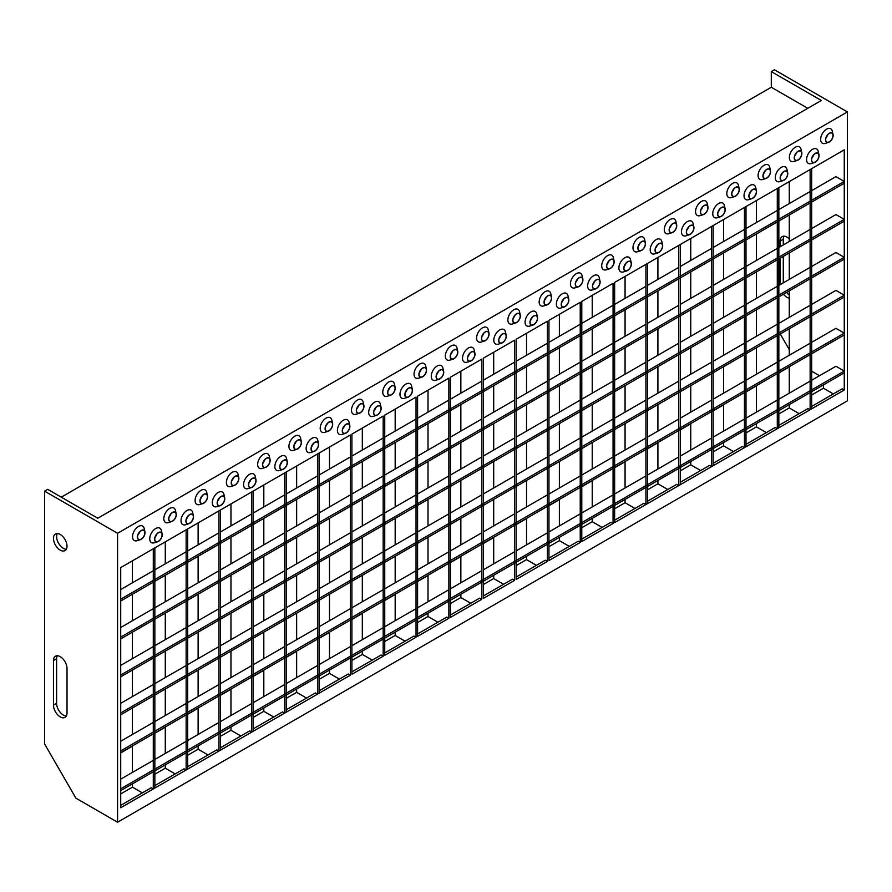 <?xml version="1.0" encoding="UTF-8"?>
<svg xmlns="http://www.w3.org/2000/svg" width="892" height="892" viewBox="0 0 892 892"><rect width="100%" height="100%" fill="white"/><g stroke="black" fill="none" stroke-linecap="round" stroke-linejoin="round"><path stroke-width="1.34" d="M317.496 453.972L319.068 453.069L319.068 693.251L317.496 694.154L317.496 453.972M296.646 466.014L296.646 487.98M296.646 499.42L296.646 525.912M296.646 537.341L296.646 563.833M296.646 575.262L296.646 601.754M296.646 613.194L296.646 639.676M296.646 651.115L296.646 677.597M296.646 689.037L296.646 692.348L306.547 698.068M286.22 709.798L315.411 692.95L317.496 694.154M284.66 472.938L286.22 472.035L286.22 712.206L284.66 713.109L284.66 472.938M263.809 461.064L263.809 461.71M263.809 484.969L263.809 506.946M263.809 518.386L263.809 544.867M263.809 556.307L263.809 582.788M263.809 594.228L263.809 620.709M263.809 632.149L263.809 658.631M263.809 670.07L263.809 696.563M263.809 707.992L263.809 711.303L273.71 717.023M253.384 728.764L282.574 711.905L284.66 713.109M251.812 491.893L253.384 490.99L253.384 731.172L251.812 732.076L251.812 491.893M249.727 481.881L249.727 481.234M230.961 503.935L230.961 525.901M230.961 537.341L230.961 563.833M230.961 575.262L230.961 601.754M230.961 613.183L230.961 639.676M230.961 651.115L230.961 677.597M230.961 689.037L230.961 715.518M230.961 726.958L230.961 730.269L240.873 735.989M220.536 747.719L249.727 730.871L251.812 732.076M218.975 510.86L220.536 509.956L220.536 750.127L218.975 751.031L218.975 510.86M218.451 499.944L218.451 499.286M198.124 522.902L198.124 544.867M198.124 556.307L198.124 582.788M198.124 594.228L198.124 620.709M198.124 632.149L198.124 658.631M198.124 670.07L198.124 696.563M198.124 707.992L198.124 734.484M198.124 745.913L198.124 749.224L208.026 754.944M187.699 766.685L216.89 749.826L218.975 751.031M186.138 529.815L187.699 528.911L187.699 769.094L186.138 769.997L186.138 529.815M165.276 541.857L165.276 563.833M165.276 575.262L165.276 601.754M165.276 613.183L165.276 639.676M165.276 651.115L165.276 677.597M165.276 689.037L165.276 715.518M165.276 726.958L165.276 753.439M165.276 764.879L165.276 768.19L175.189 773.91M154.851 785.64L184.042 768.793L186.138 769.997M153.29 548.781L154.851 547.878L154.851 788.049L153.29 788.952L153.29 548.781M132.44 560.823L132.44 582.788M132.44 594.228L132.44 620.709M132.44 632.149L132.44 658.631M132.44 670.07L132.44 696.563M132.44 707.992L132.44 734.484M132.44 745.913L132.44 772.405M132.44 783.834L132.44 787.145L142.341 792.865M120.71 805.364L151.205 787.747L153.29 788.952M645.919 264.366L647.481 263.463L647.481 503.634L645.919 504.538L645.919 264.366M625.069 264.534L625.069 265.18M625.069 276.397L625.069 298.374M625.069 309.814L625.069 336.295M625.069 347.735L625.069 374.216M625.069 385.656L625.069 412.137M625.069 423.577L625.069 450.059M625.069 461.498L625.069 487.991M625.069 499.42L625.069 502.731L634.97 508.451M614.644 520.192L643.834 503.333L645.919 504.538M678.756 245.4L680.328 244.497L680.328 484.679L678.756 485.582L678.756 245.4M657.906 257.442L657.906 279.408M657.906 290.848L657.906 317.34M657.906 328.769L657.906 355.261M657.906 366.69L657.906 393.182M657.906 404.622L657.906 431.104M657.906 442.543L657.906 469.025M657.906 480.465L657.906 483.776L667.807 489.496M647.481 501.226L676.671 484.378L678.756 485.582M711.604 226.445L713.165 225.542L713.165 465.713L711.604 466.616L711.604 226.445M690.754 238.476L690.754 260.453M690.754 271.893L690.754 298.374M690.754 309.814L690.754 336.295M690.754 347.735L690.754 374.216M690.754 385.656L690.754 412.137M690.754 423.577L690.754 450.07M690.754 461.498L690.754 464.81L700.655 470.53M680.328 482.271L709.519 465.412L711.604 466.616M744.441 207.479L746.002 206.576L746.002 446.758L744.441 447.661L744.441 207.479M723.59 219.521L723.59 241.487M723.59 252.927L723.59 279.408M723.59 290.848L723.59 317.34M723.59 328.769L723.59 355.261M723.59 366.69L723.59 393.182M723.59 404.622L723.59 431.104M723.59 442.543L723.59 445.855L733.492 451.575M713.165 463.305L742.356 446.457L744.441 447.661M120.71 676.838L844.267 259.104L844.267 257.297L120.71 675.032L120.71 676.838M120.71 665.41L153.29 646.6M154.851 645.697L186.138 627.634M187.699 626.73L218.975 608.678M220.536 607.775L251.812 589.712M253.384 588.809L284.66 570.746M286.22 569.854L317.496 551.791M319.068 550.888L350.344 532.825M351.905 531.922L383.181 513.87M384.742 512.967L416.029 494.904M417.59 494.001L448.866 475.949M450.427 475.046L481.713 456.983M483.274 456.08L514.55 438.028M516.111 437.125L547.398 419.062M548.959 418.158L580.235 400.107M581.796 399.203L613.072 381.14M614.644 380.237L645.919 362.185M647.481 361.282L678.756 343.219M680.328 342.316L711.604 324.253M713.165 323.35L744.441 305.298M746.002 304.395L777.289 286.332M778.85 285.429L810.126 267.377M811.687 266.474L835.927 252.481L844.267 257.297M120.71 714.771L844.267 297.025L844.267 295.219L120.71 712.964L120.71 714.771M120.71 703.331L153.29 684.521M154.851 683.618L186.138 665.555M187.699 664.652L218.975 646.6M220.536 645.697L251.812 627.634M253.384 626.73L284.66 608.678M286.22 607.775L317.496 589.712M319.068 588.809L350.344 570.757M351.905 569.854L383.181 551.791M384.742 550.888L416.029 532.825M417.59 531.922L448.866 513.87M450.427 512.967L481.713 494.904M483.274 494.001L514.55 475.949M516.111 475.046L547.398 456.983M548.959 456.08L580.235 438.028M581.796 437.125L613.072 419.062M614.644 418.158L645.919 400.107M647.481 399.203L678.756 381.14M680.328 380.237L711.604 362.185M713.165 361.282L744.441 343.219M746.002 342.316L777.289 324.253M778.85 323.361L810.126 305.298M811.687 304.395L835.927 290.402L844.267 295.219M120.71 752.692L844.267 334.946L844.267 333.14L120.71 750.886L120.71 752.692M120.71 741.252L153.29 722.442M154.851 721.539L186.138 703.476M187.699 702.573L218.975 684.521M220.536 683.618L251.812 665.555M253.384 664.652L284.66 646.6M286.22 645.697L317.496 627.634M319.068 626.73L350.344 608.678M351.905 607.775L383.181 589.712M384.742 588.809L416.029 570.757M417.59 569.854L448.866 551.791M450.427 550.888L481.713 532.836M483.274 531.933L514.55 513.87M516.111 512.967L547.398 494.904M548.959 494.001L580.235 475.949M581.796 475.046L613.072 456.983M614.644 456.08L645.919 438.028M647.481 437.125L678.756 419.062M680.328 418.158L711.604 400.107M713.165 399.203L744.441 381.14M746.002 380.237L777.289 362.185M778.85 361.282L810.126 343.219M811.687 342.316L835.927 328.323L844.267 333.14M120.71 790.613L844.267 372.867L844.267 371.061L120.71 788.807L120.71 790.613M120.71 779.173L153.29 760.363M154.851 759.46L186.138 741.408M187.699 740.505L218.975 722.442M220.536 721.539L251.812 703.476M253.384 702.573L284.66 684.521M286.22 683.618L317.496 665.555M319.068 664.652L350.344 646.6M351.905 645.697L383.181 627.634M384.742 626.73L416.029 608.678M417.59 607.775L448.866 589.712M450.427 588.809L481.713 570.757M483.274 569.854L514.55 551.791M516.111 550.888L547.398 532.836M548.959 531.933L580.235 513.87M581.796 512.967L613.072 494.904M614.644 494.001L645.919 475.949M647.481 475.046L678.756 456.983M680.328 456.08L711.604 438.028M713.165 437.125L744.441 419.062M746.002 418.158L777.289 400.107M778.85 399.203L810.126 381.14M811.687 380.237L835.927 366.244L844.267 371.061M120.71 638.917L844.267 221.171L844.267 219.365L120.71 637.111L120.71 638.917M120.71 627.489L153.29 608.678M154.851 607.775L186.138 589.712M187.699 588.809L218.975 570.746M220.536 569.843L251.812 551.791M253.384 550.888L284.66 532.825M286.22 531.922L317.496 513.87M319.068 512.967L350.344 494.904M351.905 494.001L383.181 475.949M384.742 475.046L416.029 456.983M417.59 456.08L448.866 438.028M450.427 437.125L481.713 419.062M483.274 418.158L514.55 400.107M516.111 399.203L547.398 381.14M548.959 380.237L580.235 362.174M581.796 361.271L613.072 343.219M614.644 342.316L645.919 324.253M647.481 323.35L678.756 305.298M680.328 304.395L711.604 286.332M713.165 285.429L744.441 267.377M746.002 266.474L777.289 248.411M778.85 247.508L810.126 229.456M811.687 228.553L835.927 214.559L844.267 219.365M120.71 600.996L844.267 183.25L844.267 181.444L120.71 599.19L120.71 600.996M120.71 589.556L153.29 570.746M154.851 569.843L186.138 551.791M187.699 550.888L218.975 532.825M220.536 531.922L251.812 513.87M253.384 512.967L284.66 494.904M286.22 494.001L317.496 475.949M319.068 475.046L350.344 456.983M351.905 456.08L383.181 438.028M384.742 437.125L416.029 419.062M417.59 418.158L448.866 400.107M450.427 399.203L481.713 381.14M483.274 380.237L514.55 362.174M516.111 361.271L547.398 343.219M548.959 342.316L580.235 324.253M581.796 323.35L613.072 305.298M614.644 304.395L645.919 286.332M647.481 285.429L678.756 267.377M680.328 266.474L711.604 248.411M713.165 247.508L744.441 229.456M746.002 228.553L777.289 210.49M778.85 209.587L810.126 191.535M811.687 190.632L835.927 176.627L844.267 181.444M777.289 188.524L778.85 187.621L778.85 427.792L777.289 428.695L777.289 188.524M756.438 200.555L756.438 222.532M756.438 233.972L756.438 260.453M756.438 271.893L756.438 298.374M756.438 309.814L756.438 336.295M756.438 347.735L756.438 374.216M756.438 385.656L756.438 412.137M756.438 423.577L756.438 426.889L766.339 432.609M746.002 444.35L775.204 427.491L777.289 428.695M810.126 169.558L811.687 168.655L811.687 408.837L810.126 409.74L810.126 169.558M789.275 181.6L789.275 203.566M789.275 215.005L789.275 241.487M789.275 252.927L789.275 279.419M789.275 290.848L789.275 317.34M789.275 328.769L789.275 355.261M789.275 366.701L789.275 393.182M789.275 404.622L789.275 407.934L799.176 413.643M778.85 425.384L808.041 408.536L810.126 409.74M158.419 541.21A5.162 2.977 120 0 0 161.786 536.661A5.162 2.977 120 0 0 161.006 532.524A5.162 2.977 120 0 0 158.419 532.78A5.162 2.977 120 0 0 155.052 537.33A5.162 2.977 120 0 0 155.844 541.466A5.162 2.977 120 0 0 158.419 541.21M155.13 537.073A5.162 2.977 120 0 0 156.836 534.107M158.419 532.591A5.385 3.111 120 0 0 154.639 538.679A5.385 3.111 120 0 0 157.561 541.779A5.385 3.111 120 0 0 158.419 541.388A5.385 3.111 120 0 0 162.132 533.862A5.385 3.111 120 0 0 158.419 532.591M162.132 533.862L161.385 530.539A8.34 4.817 120 0 0 155.632 528.577A8.34 4.817 120 0 0 149.778 537.999A8.34 4.817 120 0 0 154.305 542.782L157.561 541.779M189.695 523.147A5.162 2.977 120 0 0 193.073 518.598A5.162 2.977 120 0 0 192.282 514.461A5.162 2.977 120 0 0 189.695 514.717A5.162 2.977 120 0 0 186.328 519.267A5.162 2.977 120 0 0 187.119 523.403A5.162 2.977 120 0 0 189.695 523.147M186.406 519.01A5.162 2.977 120 0 0 188.123 516.044M189.695 514.539A5.385 3.111 120 0 0 185.915 520.627A5.385 3.111 120 0 0 188.836 523.716A5.385 3.111 120 0 0 189.695 523.336A5.385 3.111 120 0 0 193.408 515.799A5.385 3.111 120 0 0 189.695 514.539M193.408 515.799L192.661 512.476A8.34 4.817 120 0 0 186.919 510.525A8.34 4.817 120 0 0 181.054 519.936A8.34 4.817 120 0 0 185.592 524.73L188.836 523.716M220.971 505.095A5.162 2.977 120 0 0 224.349 500.546A5.162 2.977 120 0 0 223.558 496.409A5.162 2.977 120 0 0 220.971 496.666A5.162 2.977 120 0 0 217.603 501.215A5.162 2.977 120 0 0 218.395 505.351A5.162 2.977 120 0 0 220.971 505.095M217.681 500.947A5.162 2.977 120 0 0 219.399 497.992M220.971 496.476A5.385 3.111 120 0 0 217.191 502.564A5.385 3.111 120 0 0 220.123 505.664A5.385 3.111 120 0 0 220.971 505.273A5.385 3.111 120 0 0 224.684 497.747A5.385 3.111 120 0 0 220.971 496.476M224.684 497.747L223.937 494.424A8.34 4.817 120 0 0 218.194 492.462A8.34 4.817 120 0 0 212.329 501.884A8.34 4.817 120 0 0 216.868 506.667L220.123 505.664M252.258 487.032A5.162 2.977 120 0 0 255.625 482.483A5.162 2.977 120 0 0 254.833 478.346A5.162 2.977 120 0 0 252.258 478.603A5.162 2.977 120 0 0 248.879 483.152A5.162 2.977 120 0 0 249.671 487.288A5.162 2.977 120 0 0 252.258 487.032M248.968 482.895A5.162 2.977 120 0 0 250.674 479.929M252.258 478.413A5.385 3.111 120 0 0 248.467 484.501A5.385 3.111 120 0 0 251.399 487.601A5.385 3.111 120 0 0 252.258 487.222A5.385 3.111 120 0 0 255.971 479.684A5.385 3.111 120 0 0 252.258 478.413M255.971 479.684L255.212 476.361A8.34 4.817 120 0 0 249.47 474.399A8.34 4.817 120 0 0 243.616 483.821A8.34 4.817 120 0 0 248.143 488.615L251.399 487.601M283.533 468.969A5.162 2.977 120 0 0 286.901 464.431A5.162 2.977 120 0 0 286.109 460.294A5.162 2.977 120 0 0 283.533 460.551A5.162 2.977 120 0 0 280.166 465.1A5.162 2.977 120 0 0 280.947 469.225A5.162 2.977 120 0 0 283.533 468.969M280.244 464.832A5.162 2.977 120 0 0 281.95 461.878M283.533 460.361A5.385 3.111 120 0 0 279.742 466.449A5.385 3.111 120 0 0 282.675 469.549A5.385 3.111 120 0 0 283.533 469.159A5.385 3.111 120 0 0 287.246 461.621A5.385 3.111 120 0 0 283.533 460.361M287.246 461.621L286.488 458.298A8.34 4.817 120 0 0 280.746 456.347A8.34 4.817 120 0 0 274.892 465.769A8.34 4.817 120 0 0 279.419 470.552L282.675 469.549M314.809 450.917A5.162 2.977 120 0 0 318.176 446.368A5.162 2.977 120 0 0 317.385 442.231A5.162 2.977 120 0 0 314.809 442.488A5.162 2.977 120 0 0 311.442 447.037A5.162 2.977 120 0 0 312.233 451.174A5.162 2.977 120 0 0 314.809 450.917M311.52 446.78A5.162 2.977 120 0 0 313.226 443.815M314.809 442.298A5.385 3.111 120 0 0 311.029 448.386A5.385 3.111 120 0 0 313.951 451.486A5.385 3.111 120 0 0 314.809 451.107A5.385 3.111 120 0 0 318.522 443.569A5.385 3.111 120 0 0 314.809 442.298M318.522 443.569L317.775 440.247A8.34 4.817 120 0 0 312.022 438.284A8.34 4.817 120 0 0 306.168 447.706A8.34 4.817 120 0 0 310.695 452.5L313.951 451.486M346.085 432.854A5.162 2.977 120 0 0 349.463 428.305A5.162 2.977 120 0 0 348.672 424.179A5.162 2.977 120 0 0 346.085 424.436A5.162 2.977 120 0 0 342.718 428.974A5.162 2.977 120 0 0 343.509 433.111A5.162 2.977 120 0 0 346.085 432.854M342.796 428.717A5.162 2.977 120 0 0 344.513 425.763M346.085 424.246A5.385 3.111 120 0 0 342.305 430.334A5.385 3.111 120 0 0 345.226 433.423A5.385 3.111 120 0 0 346.085 433.044A5.385 3.111 120 0 0 349.798 425.506A5.385 3.111 120 0 0 346.085 424.246M349.798 425.506L349.051 422.184A8.34 4.817 120 0 0 343.308 420.232A8.34 4.817 120 0 0 337.444 429.643A8.34 4.817 120 0 0 341.982 434.437L345.226 433.423M377.361 414.802A5.162 2.977 120 0 0 380.739 410.253A5.162 2.977 120 0 0 379.947 406.116A5.162 2.977 120 0 0 377.361 406.373A5.162 2.977 120 0 0 373.993 410.922A5.162 2.977 120 0 0 374.785 415.059A5.162 2.977 120 0 0 377.361 414.802M374.071 410.666A5.162 2.977 120 0 0 375.788 407.7M377.361 406.183A5.385 3.111 120 0 0 373.581 412.271A5.385 3.111 120 0 0 376.502 415.371A5.385 3.111 120 0 0 377.361 414.992A5.385 3.111 120 0 0 381.074 407.454A5.385 3.111 120 0 0 377.361 406.183M381.074 407.454L380.327 404.132A8.34 4.817 120 0 0 374.584 402.169A8.34 4.817 120 0 0 368.719 411.591A8.34 4.817 120 0 0 373.257 416.374L376.502 415.371M408.647 396.739A5.162 2.977 120 0 0 412.015 392.19A5.162 2.977 120 0 0 411.223 388.053A5.162 2.977 120 0 0 408.647 388.31A5.162 2.977 120 0 0 405.269 392.859A5.162 2.977 120 0 0 406.061 396.996A5.162 2.977 120 0 0 408.647 396.739M405.358 392.603A5.162 2.977 120 0 0 407.064 389.637M408.647 388.132A5.385 3.111 120 0 0 404.857 394.219A5.385 3.111 120 0 0 407.789 397.308A5.385 3.111 120 0 0 408.647 396.929A5.385 3.111 120 0 0 412.36 389.391A5.385 3.111 120 0 0 408.647 388.132M412.36 389.391L411.602 386.069A8.34 4.817 120 0 0 405.86 384.118A8.34 4.817 120 0 0 400.006 393.528A8.34 4.817 120 0 0 404.533 398.323L407.789 397.308M439.923 378.687A5.162 2.977 120 0 0 443.291 374.138A5.162 2.977 120 0 0 442.499 370.002A5.162 2.977 120 0 0 439.923 370.258A5.162 2.977 120 0 0 436.545 374.807A5.162 2.977 120 0 0 437.336 378.944A5.162 2.977 120 0 0 439.923 378.687M436.634 374.551A5.162 2.977 120 0 0 438.34 371.585M439.923 370.068A5.385 3.111 120 0 0 436.132 376.156A5.385 3.111 120 0 0 439.065 379.256A5.385 3.111 120 0 0 439.923 378.866A5.385 3.111 120 0 0 443.636 371.34A5.385 3.111 120 0 0 439.923 370.068M443.636 371.34L442.878 368.017A8.34 4.817 120 0 0 437.136 366.055A8.34 4.817 120 0 0 431.282 375.476A8.34 4.817 120 0 0 435.809 380.26L439.065 379.256M815.255 161.987A5.162 2.977 120 0 0 818.633 157.438A5.162 2.977 120 0 0 817.841 153.301A5.162 2.977 120 0 0 815.255 153.558A5.162 2.977 120 0 0 811.887 158.107A5.162 2.977 120 0 0 812.679 162.244A5.162 2.977 120 0 0 815.255 161.987M811.965 157.851A5.162 2.977 120 0 0 813.682 154.885M815.255 153.368A5.385 3.111 120 0 0 811.475 159.456A5.385 3.111 120 0 0 814.396 162.556A5.385 3.111 120 0 0 815.255 162.177A5.385 3.111 120 0 0 818.967 154.639A5.385 3.111 120 0 0 815.255 153.368M818.967 154.639L818.22 151.317A8.34 4.817 120 0 0 812.478 149.354A8.34 4.817 120 0 0 806.613 158.776A8.34 4.817 120 0 0 811.14 163.559L814.396 162.556M783.979 180.039A5.162 2.977 120 0 0 787.346 175.501A5.162 2.977 120 0 0 786.554 171.364A5.162 2.977 120 0 0 783.979 171.621A5.162 2.977 120 0 0 780.611 176.159A5.162 2.977 120 0 0 781.403 180.295A5.162 2.977 120 0 0 783.979 180.039M780.69 175.902A5.162 2.977 120 0 0 782.396 172.948M783.979 171.431A5.385 3.111 120 0 0 780.188 177.519A5.385 3.111 120 0 0 783.12 180.608A5.385 3.111 120 0 0 783.979 180.229A5.385 3.111 120 0 0 787.692 172.691A5.385 3.111 120 0 0 783.979 171.431M787.692 172.691L786.945 169.369A8.34 4.817 120 0 0 781.191 167.417A8.34 4.817 120 0 0 775.338 176.839A8.34 4.817 120 0 0 779.864 181.622L783.12 180.608M752.703 198.102A5.162 2.977 120 0 0 756.07 193.553A5.162 2.977 120 0 0 755.279 189.416A5.162 2.977 120 0 0 752.703 189.673A5.162 2.977 120 0 0 749.325 194.222A5.162 2.977 120 0 0 750.116 198.358A5.162 2.977 120 0 0 752.703 198.102M749.414 193.965A5.162 2.977 120 0 0 751.12 191M752.703 189.483A5.385 3.111 120 0 0 748.912 195.571A5.385 3.111 120 0 0 751.844 198.671A5.385 3.111 120 0 0 752.703 198.292A5.385 3.111 120 0 0 756.416 190.754A5.385 3.111 120 0 0 752.703 189.483M756.416 190.754L755.658 187.431A8.34 4.817 120 0 0 749.916 185.469A8.34 4.817 120 0 0 744.062 194.891A8.34 4.817 120 0 0 748.589 199.685L751.844 198.671M721.427 216.165A5.162 2.977 120 0 0 724.795 211.616A5.162 2.977 120 0 0 724.003 207.479A5.162 2.977 120 0 0 721.427 207.736A5.162 2.977 120 0 0 718.049 212.285A5.162 2.977 120 0 0 718.841 216.41A5.162 2.977 120 0 0 721.427 216.165M718.138 212.017A5.162 2.977 120 0 0 719.844 209.062M721.427 207.546A5.385 3.111 120 0 0 717.636 213.634A5.385 3.111 120 0 0 720.569 216.734A5.385 3.111 120 0 0 721.427 216.343A5.385 3.111 120 0 0 725.14 208.817A5.385 3.111 120 0 0 721.427 207.546M725.14 208.817L724.382 205.495A8.34 4.817 120 0 0 718.64 203.532A8.34 4.817 120 0 0 712.786 212.954A8.34 4.817 120 0 0 717.313 217.737L720.569 216.734M690.14 234.217A5.162 2.977 120 0 0 693.519 229.668A5.162 2.977 120 0 0 692.727 225.531A5.162 2.977 120 0 0 690.14 225.787A5.162 2.977 120 0 0 686.773 230.337A5.162 2.977 120 0 0 687.565 234.473A5.162 2.977 120 0 0 690.14 234.217M686.851 230.08A5.162 2.977 120 0 0 688.568 227.114M690.14 225.609A5.385 3.111 120 0 0 686.361 231.697A5.385 3.111 120 0 0 689.282 234.786A5.385 3.111 120 0 0 690.14 234.406A5.385 3.111 120 0 0 693.853 226.869A5.385 3.111 120 0 0 690.14 225.609M693.853 226.869L693.106 223.546A8.34 4.817 120 0 0 687.364 221.595A8.34 4.817 120 0 0 681.499 231.006A8.34 4.817 120 0 0 686.037 235.8L689.282 234.786M658.865 252.28A5.162 2.977 120 0 0 662.243 247.731A5.162 2.977 120 0 0 661.451 243.594A5.162 2.977 120 0 0 658.865 243.85A5.162 2.977 120 0 0 655.497 248.4A5.162 2.977 120 0 0 656.289 252.536A5.162 2.977 120 0 0 658.865 252.28M655.575 248.143A5.162 2.977 120 0 0 657.293 245.177M658.865 243.661A5.385 3.111 120 0 0 655.085 249.749A5.385 3.111 120 0 0 658.006 252.849A5.385 3.111 120 0 0 658.865 252.458A5.385 3.111 120 0 0 662.578 244.932A5.385 3.111 120 0 0 658.865 243.661M662.578 244.932L661.831 241.609A8.34 4.817 120 0 0 656.088 239.647A8.34 4.817 120 0 0 650.223 249.069A8.34 4.817 120 0 0 654.75 253.852L658.006 252.849M627.589 270.332A5.162 2.977 120 0 0 630.956 265.783A5.162 2.977 120 0 0 630.165 261.657A5.162 2.977 120 0 0 627.589 261.902A5.162 2.977 120 0 0 624.222 266.452A5.162 2.977 120 0 0 625.013 270.588A5.162 2.977 120 0 0 627.589 270.332M624.3 266.195A5.162 2.977 120 0 0 626.006 263.229M627.589 261.724A5.385 3.111 120 0 0 623.798 267.812A5.385 3.111 120 0 0 626.73 270.9A5.385 3.111 120 0 0 627.589 270.521A5.385 3.111 120 0 0 631.302 262.984A5.385 3.111 120 0 0 627.589 261.724M631.302 262.984L630.555 259.661A8.34 4.817 120 0 0 624.801 257.71A8.34 4.817 120 0 0 618.948 267.121A8.34 4.817 120 0 0 623.475 271.915L626.73 270.9M596.313 288.395A5.162 2.977 120 0 0 599.68 283.846A5.162 2.977 120 0 0 598.889 279.709A5.162 2.977 120 0 0 596.313 279.965A5.162 2.977 120 0 0 592.935 284.515A5.162 2.977 120 0 0 593.726 288.651A5.162 2.977 120 0 0 596.313 288.395M593.024 284.258A5.162 2.977 120 0 0 594.73 281.292M596.313 279.776A5.385 3.111 120 0 0 592.522 285.864A5.385 3.111 120 0 0 595.455 288.963A5.385 3.111 120 0 0 596.313 288.584A5.385 3.111 120 0 0 600.026 281.047A5.385 3.111 120 0 0 596.313 279.776M600.026 281.047L599.268 277.724A8.34 4.817 120 0 0 593.526 275.762A8.34 4.817 120 0 0 587.672 285.184A8.34 4.817 120 0 0 592.199 289.967L595.455 288.963M565.037 306.447A5.162 2.977 120 0 0 568.405 301.909A5.162 2.977 120 0 0 567.613 297.772A5.162 2.977 120 0 0 565.037 298.028A5.162 2.977 120 0 0 561.659 302.566A5.162 2.977 120 0 0 562.451 306.703A5.162 2.977 120 0 0 565.037 306.447M561.748 302.31A5.162 2.977 120 0 0 563.454 299.355M565.037 297.839A5.385 3.111 120 0 0 561.246 303.927A5.385 3.111 120 0 0 564.179 307.015A5.385 3.111 120 0 0 565.037 306.636A5.385 3.111 120 0 0 568.75 299.099A5.385 3.111 120 0 0 565.037 297.839M568.75 299.099L567.992 295.776A8.34 4.817 120 0 0 562.25 293.825A8.34 4.817 120 0 0 556.396 303.235A8.34 4.817 120 0 0 560.923 308.03L564.179 307.015M533.75 324.51A5.162 2.977 120 0 0 537.129 319.96A5.162 2.977 120 0 0 536.337 315.824A5.162 2.977 120 0 0 533.75 316.08A5.162 2.977 120 0 0 530.383 320.629A5.162 2.977 120 0 0 531.175 324.766A5.162 2.977 120 0 0 533.75 324.51M530.461 320.373A5.162 2.977 120 0 0 532.178 317.407M533.75 315.891A5.385 3.111 120 0 0 529.971 321.979A5.385 3.111 120 0 0 532.892 325.078A5.385 3.111 120 0 0 533.75 324.699A5.385 3.111 120 0 0 537.463 317.162A5.385 3.111 120 0 0 533.75 315.891M537.463 317.162L536.716 313.839A8.34 4.817 120 0 0 530.974 311.877A8.34 4.817 120 0 0 525.109 321.298A8.34 4.817 120 0 0 529.647 326.093L532.892 325.078M502.475 342.573A5.162 2.977 120 0 0 505.853 338.023A5.162 2.977 120 0 0 505.062 333.887A5.162 2.977 120 0 0 502.475 334.143A5.162 2.977 120 0 0 499.107 338.692A5.162 2.977 120 0 0 499.899 342.818A5.162 2.977 120 0 0 502.475 342.573M499.185 338.425A5.162 2.977 120 0 0 500.903 335.47M502.475 333.954A5.385 3.111 120 0 0 498.695 340.042A5.385 3.111 120 0 0 501.616 343.141A5.385 3.111 120 0 0 502.475 342.751A5.385 3.111 120 0 0 506.188 335.214A5.385 3.111 120 0 0 502.475 333.954M506.188 335.214L505.441 331.902A8.34 4.817 120 0 0 499.698 329.94A8.34 4.817 120 0 0 493.833 339.361A8.34 4.817 120 0 0 498.36 344.145L501.616 343.141M471.199 360.624A5.162 2.977 120 0 0 474.566 356.075A5.162 2.977 120 0 0 473.775 351.939A5.162 2.977 120 0 0 471.199 352.195A5.162 2.977 120 0 0 467.832 356.744A5.162 2.977 120 0 0 468.623 360.881A5.162 2.977 120 0 0 471.199 360.624M467.91 356.488A5.162 2.977 120 0 0 469.616 353.522M471.199 352.017A5.385 3.111 120 0 0 467.408 358.105A5.385 3.111 120 0 0 470.34 361.193A5.385 3.111 120 0 0 471.199 360.814A5.385 3.111 120 0 0 474.912 353.277A5.385 3.111 120 0 0 471.199 352.017M474.912 353.277L474.165 349.954A8.34 4.817 120 0 0 468.412 347.992A8.34 4.817 120 0 0 462.558 357.413A8.34 4.817 120 0 0 467.085 362.208L470.34 361.193M137.925 534.966A5.162 2.977 120 0 0 139.643 532M141.215 530.673A5.162 2.977 -60 0 1 143.802 530.417A5.162 2.977 -60 0 1 144.593 534.553A5.162 2.977 -60 0 1 141.215 539.102A5.162 2.977 -60 0 1 138.639 539.359A5.162 2.977 -60 0 1 137.847 535.222A5.162 2.977 -60 0 1 141.215 530.673M141.215 539.292A5.385 3.111 -60 0 1 140.356 539.671A5.385 3.111 -60 0 1 137.435 536.571A5.385 3.111 -60 0 1 141.215 530.484A5.385 3.111 -60 0 1 144.928 531.755A5.385 3.111 -60 0 1 141.215 539.292M140.356 539.671L137.1 540.675A8.34 4.817 -60 0 1 132.573 535.891A8.34 4.817 -60 0 1 138.438 526.47A8.34 4.817 -60 0 1 144.181 528.432L144.928 531.755M169.201 516.903A5.162 2.977 120 0 0 170.918 513.937M172.49 512.61A5.162 2.977 -60 0 1 175.077 512.354A5.162 2.977 -60 0 1 175.869 516.49A5.162 2.977 -60 0 1 172.49 521.039A5.162 2.977 -60 0 1 169.915 521.296A5.162 2.977 -60 0 1 169.123 517.159A5.162 2.977 -60 0 1 172.49 512.61M172.49 521.229A5.385 3.111 -60 0 1 171.632 521.608A5.385 3.111 -60 0 1 168.711 518.52A5.385 3.111 -60 0 1 172.49 512.432A5.385 3.111 -60 0 1 176.203 513.692A5.385 3.111 -60 0 1 172.49 521.229M171.632 521.608L168.387 522.623A8.34 4.817 -60 0 1 163.849 517.828A8.34 4.817 -60 0 1 169.714 508.418A8.34 4.817 -60 0 1 175.456 510.369L176.203 513.692M200.488 498.851A5.162 2.977 120 0 0 202.194 495.885M203.777 494.558A5.162 2.977 -60 0 1 206.353 494.302A5.162 2.977 -60 0 1 207.145 498.438A5.162 2.977 -60 0 1 203.777 502.988A5.162 2.977 -60 0 1 201.191 503.244A5.162 2.977 -60 0 1 200.399 499.107A5.162 2.977 -60 0 1 203.777 494.558M203.777 503.166A5.385 3.111 -60 0 1 202.919 503.556A5.385 3.111 -60 0 1 199.986 500.457A5.385 3.111 -60 0 1 203.777 494.369A5.385 3.111 -60 0 1 207.49 495.64A5.385 3.111 -60 0 1 203.777 503.166M202.919 503.556L199.663 504.56A8.34 4.817 -60 0 1 195.136 499.776A8.34 4.817 -60 0 1 200.99 490.355A8.34 4.817 -60 0 1 206.732 492.317L207.49 495.64M231.764 480.788A5.162 2.977 120 0 0 233.47 477.822M235.053 476.495A5.162 2.977 -60 0 1 237.629 476.239A5.162 2.977 -60 0 1 238.42 480.375A5.162 2.977 -60 0 1 235.053 484.925A5.162 2.977 -60 0 1 232.466 485.181A5.162 2.977 -60 0 1 231.675 481.044A5.162 2.977 -60 0 1 235.053 476.495M235.053 485.114A5.385 3.111 -60 0 1 234.195 485.493A5.385 3.111 -60 0 1 231.262 482.394A5.385 3.111 -60 0 1 235.053 476.317A5.385 3.111 -60 0 1 238.766 477.577A5.385 3.111 -60 0 1 235.053 485.114M234.195 485.493L230.939 486.508A8.34 4.817 -60 0 1 226.412 481.713A8.34 4.817 -60 0 1 232.266 472.292A8.34 4.817 -60 0 1 238.008 474.254L238.766 477.577M263.04 462.725A5.162 2.977 120 0 0 264.746 459.77M266.329 458.443A5.162 2.977 -60 0 1 268.905 458.187A5.162 2.977 -60 0 1 269.696 462.324A5.162 2.977 -60 0 1 266.329 466.873A5.162 2.977 -60 0 1 263.753 467.118A5.162 2.977 -60 0 1 262.962 462.993A5.162 2.977 -60 0 1 266.329 458.443M266.329 467.051A5.385 3.111 -60 0 1 265.47 467.441A5.385 3.111 -60 0 1 262.538 464.342A5.385 3.111 -60 0 1 266.329 458.254A5.385 3.111 -60 0 1 270.042 459.514A5.385 3.111 -60 0 1 266.329 467.051M265.47 467.441L262.215 468.445A8.34 4.817 -60 0 1 257.688 463.662A8.34 4.817 -60 0 1 263.541 454.24A8.34 4.817 -60 0 1 269.295 456.191L270.042 459.514M294.315 444.673A5.162 2.977 120 0 0 296.032 441.707M297.605 440.38A5.162 2.977 -60 0 1 300.191 440.124A5.162 2.977 -60 0 1 300.983 444.261A5.162 2.977 -60 0 1 297.605 448.81A5.162 2.977 -60 0 1 295.029 449.066A5.162 2.977 -60 0 1 294.237 444.93A5.162 2.977 -60 0 1 297.605 440.38M297.605 448.999A5.385 3.111 -60 0 1 296.746 449.378A5.385 3.111 -60 0 1 293.825 446.279A5.385 3.111 -60 0 1 297.605 440.191A5.385 3.111 -60 0 1 301.318 441.462A5.385 3.111 -60 0 1 297.605 448.999M296.746 449.378L293.49 450.393A8.34 4.817 -60 0 1 288.963 445.599A8.34 4.817 -60 0 1 294.828 436.177A8.34 4.817 -60 0 1 300.571 438.139L301.318 441.462M325.591 426.61A5.162 2.977 120 0 0 327.308 423.655M328.88 422.329A5.162 2.977 -60 0 1 331.467 422.072A5.162 2.977 -60 0 1 332.259 426.209A5.162 2.977 -60 0 1 328.88 430.747A5.162 2.977 -60 0 1 326.305 431.003A5.162 2.977 -60 0 1 325.513 426.867A5.162 2.977 -60 0 1 328.88 422.329M328.88 430.936A5.385 3.111 -60 0 1 328.022 431.315A5.385 3.111 -60 0 1 325.101 428.227A5.385 3.111 -60 0 1 328.88 422.139A5.385 3.111 -60 0 1 332.593 423.399A5.385 3.111 -60 0 1 328.88 430.936M328.022 431.315L324.777 432.33A8.34 4.817 -60 0 1 320.239 427.536A8.34 4.817 -60 0 1 326.104 418.125A8.34 4.817 -60 0 1 331.846 420.076L332.593 423.399M356.878 408.558A5.162 2.977 120 0 0 358.584 405.592M360.167 404.266A5.162 2.977 -60 0 1 362.743 404.009A5.162 2.977 -60 0 1 363.535 408.146A5.162 2.977 -60 0 1 360.167 412.695A5.162 2.977 -60 0 1 357.58 412.951A5.162 2.977 -60 0 1 356.789 408.815A5.162 2.977 -60 0 1 360.167 404.266M360.167 412.885A5.385 3.111 -60 0 1 359.309 413.264A5.385 3.111 -60 0 1 356.376 410.164A5.385 3.111 -60 0 1 360.167 404.076A5.385 3.111 -60 0 1 363.88 405.347A5.385 3.111 -60 0 1 360.167 412.885M359.309 413.264L356.053 414.267A8.34 4.817 -60 0 1 351.526 409.484A8.34 4.817 -60 0 1 357.38 400.062A8.34 4.817 -60 0 1 363.122 402.024L363.88 405.347M388.154 390.495A5.162 2.977 120 0 0 389.86 387.529M391.443 386.203A5.162 2.977 -60 0 1 394.019 385.957A5.162 2.977 -60 0 1 394.81 390.083A5.162 2.977 -60 0 1 391.443 394.632A5.162 2.977 -60 0 1 388.856 394.888A5.162 2.977 -60 0 1 388.065 390.752A5.162 2.977 -60 0 1 391.443 386.203M391.443 394.822A5.385 3.111 -60 0 1 390.584 395.201A5.385 3.111 -60 0 1 387.652 392.112A5.385 3.111 -60 0 1 391.443 386.024A5.385 3.111 -60 0 1 395.156 387.284A5.385 3.111 -60 0 1 391.443 394.822M390.584 395.201L387.329 396.215A8.34 4.817 -60 0 1 382.802 391.421A8.34 4.817 -60 0 1 388.656 382.01A8.34 4.817 -60 0 1 394.398 383.961L395.156 387.284M419.43 372.443A5.162 2.977 120 0 0 421.135 369.478M422.719 368.151A5.162 2.977 -60 0 1 425.294 367.894A5.162 2.977 -60 0 1 426.086 372.031A5.162 2.977 -60 0 1 422.719 376.58A5.162 2.977 -60 0 1 420.143 376.837A5.162 2.977 -60 0 1 419.352 372.7A5.162 2.977 -60 0 1 422.719 368.151M422.719 376.758A5.385 3.111 -60 0 1 421.86 377.149A5.385 3.111 -60 0 1 418.928 374.049A5.385 3.111 -60 0 1 422.719 367.961A5.385 3.111 -60 0 1 426.432 369.232A5.385 3.111 -60 0 1 422.719 376.758M421.86 377.149L418.604 378.152A8.34 4.817 -60 0 1 414.078 373.369A8.34 4.817 -60 0 1 419.931 363.947A8.34 4.817 -60 0 1 425.685 365.91L426.432 369.232M450.705 354.38A5.162 2.977 120 0 0 452.422 351.415M453.995 350.088A5.162 2.977 -60 0 1 456.581 349.831A5.162 2.977 -60 0 1 457.373 353.968A5.162 2.977 -60 0 1 453.995 358.517A5.162 2.977 -60 0 1 451.419 358.774A5.162 2.977 -60 0 1 450.627 354.637A5.162 2.977 -60 0 1 453.995 350.088M453.995 358.707A5.385 3.111 -60 0 1 453.136 359.086A5.385 3.111 -60 0 1 450.215 355.997A5.385 3.111 -60 0 1 453.995 349.909A5.385 3.111 -60 0 1 457.707 351.169A5.385 3.111 -60 0 1 453.995 358.707M453.136 359.086L449.88 360.1A8.34 4.817 -60 0 1 445.353 355.306A8.34 4.817 -60 0 1 451.218 345.884A8.34 4.817 -60 0 1 456.96 347.847L457.707 351.169M826.037 137.68A5.162 2.977 120 0 0 827.754 134.725M829.337 133.399A5.162 2.977 -60 0 1 831.913 133.142A5.162 2.977 -60 0 1 832.704 137.268A5.162 2.977 -60 0 1 829.337 141.817A5.162 2.977 -60 0 1 826.75 142.073A5.162 2.977 -60 0 1 825.959 137.937A5.162 2.977 -60 0 1 829.337 133.399M829.337 142.006A5.385 3.111 -60 0 1 828.478 142.386A5.385 3.111 -60 0 1 825.546 139.297A5.385 3.111 -60 0 1 829.337 133.209A5.385 3.111 -60 0 1 833.05 134.469A5.385 3.111 -60 0 1 829.337 142.006M828.478 142.386L825.223 143.4A8.34 4.817 -60 0 1 820.685 138.606A8.34 4.817 -60 0 1 826.549 129.195A8.34 4.817 -60 0 1 832.292 131.146L833.05 134.469M794.761 155.743A5.162 2.977 120 0 0 796.478 152.777M798.05 151.45A5.162 2.977 -60 0 1 800.637 151.194A5.162 2.977 -60 0 1 801.429 155.331A5.162 2.977 -60 0 1 798.05 159.88A5.162 2.977 -60 0 1 795.474 160.136A5.162 2.977 -60 0 1 794.683 156A5.162 2.977 -60 0 1 798.05 151.45M798.05 160.069A5.385 3.111 -60 0 1 797.192 160.448A5.385 3.111 -60 0 1 794.27 157.349A5.385 3.111 -60 0 1 798.05 151.261A5.385 3.111 -60 0 1 801.763 152.532A5.385 3.111 -60 0 1 798.05 160.069M797.192 160.448L793.947 161.463A8.34 4.817 -60 0 1 789.409 156.669A8.34 4.817 -60 0 1 795.274 147.247A8.34 4.817 -60 0 1 801.016 149.209L801.763 152.532M763.485 173.795A5.162 2.977 120 0 0 765.202 170.84M766.774 169.513A5.162 2.977 -60 0 1 769.361 169.257A5.162 2.977 -60 0 1 770.153 173.394A5.162 2.977 -60 0 1 766.774 177.932A5.162 2.977 -60 0 1 764.199 178.188A5.162 2.977 -60 0 1 763.407 174.063A5.162 2.977 -60 0 1 766.774 169.513M766.774 178.121A5.385 3.111 -60 0 1 765.916 178.511A5.385 3.111 -60 0 1 762.994 175.412A5.385 3.111 -60 0 1 766.774 169.324A5.385 3.111 -60 0 1 770.487 170.584A5.385 3.111 -60 0 1 766.774 178.121M765.916 178.511L762.66 179.515A8.34 4.817 -60 0 1 758.133 174.732A8.34 4.817 -60 0 1 763.987 165.31A8.34 4.817 -60 0 1 769.74 167.261L770.487 170.584M732.209 191.858A5.162 2.977 120 0 0 733.915 188.892M735.499 187.565A5.162 2.977 -60 0 1 738.074 187.309A5.162 2.977 -60 0 1 738.866 191.445A5.162 2.977 -60 0 1 735.499 195.995A5.162 2.977 -60 0 1 732.923 196.251A5.162 2.977 -60 0 1 732.131 192.115A5.162 2.977 -60 0 1 735.499 187.565M735.499 196.184A5.385 3.111 -60 0 1 734.64 196.563A5.385 3.111 -60 0 1 731.708 193.464A5.385 3.111 -60 0 1 735.499 187.387A5.385 3.111 -60 0 1 739.212 188.647A5.385 3.111 -60 0 1 735.499 196.184M734.64 196.563L731.384 197.578A8.34 4.817 -60 0 1 726.857 192.784A8.34 4.817 -60 0 1 732.711 183.362A8.34 4.817 -60 0 1 738.453 185.324L739.212 188.647M700.934 209.91A5.162 2.977 120 0 0 702.64 206.955M704.223 205.628A5.162 2.977 -60 0 1 706.798 205.372A5.162 2.977 -60 0 1 707.59 209.508A5.162 2.977 -60 0 1 704.223 214.058A5.162 2.977 -60 0 1 701.636 214.314A5.162 2.977 -60 0 1 700.844 210.178A5.162 2.977 -60 0 1 704.223 205.628M704.223 214.236A5.385 3.111 -60 0 1 703.364 214.626A5.385 3.111 -60 0 1 700.432 211.527A5.385 3.111 -60 0 1 704.223 205.439A5.385 3.111 -60 0 1 707.936 206.71A5.385 3.111 -60 0 1 704.223 214.236M703.364 214.626L700.108 215.63A8.34 4.817 -60 0 1 695.582 210.846A8.34 4.817 -60 0 1 701.435 201.425A8.34 4.817 -60 0 1 707.178 203.387L707.936 206.71M669.658 227.973A5.162 2.977 120 0 0 671.364 225.007M672.947 223.68A5.162 2.977 -60 0 1 675.523 223.424A5.162 2.977 -60 0 1 676.314 227.56A5.162 2.977 -60 0 1 672.947 232.11A5.162 2.977 -60 0 1 670.36 232.366A5.162 2.977 -60 0 1 669.569 228.229A5.162 2.977 -60 0 1 672.947 223.68M672.947 232.299A5.385 3.111 -60 0 1 672.089 232.678A5.385 3.111 -60 0 1 669.156 229.59A5.385 3.111 -60 0 1 672.947 223.502A5.385 3.111 -60 0 1 676.66 224.762A5.385 3.111 -60 0 1 672.947 232.299M672.089 232.678L668.833 233.693A8.34 4.817 -60 0 1 664.306 228.898A8.34 4.817 -60 0 1 670.16 219.488A8.34 4.817 -60 0 1 675.902 221.439L676.66 224.762M638.371 246.036A5.162 2.977 120 0 0 640.088 243.07M641.66 241.743A5.162 2.977 -60 0 1 644.247 241.487A5.162 2.977 -60 0 1 645.039 245.623A5.162 2.977 -60 0 1 641.66 250.173A5.162 2.977 -60 0 1 639.085 250.429A5.162 2.977 -60 0 1 638.293 246.292A5.162 2.977 -60 0 1 641.66 241.743M641.66 250.351A5.385 3.111 -60 0 1 640.802 250.741A5.385 3.111 -60 0 1 637.88 247.641A5.385 3.111 -60 0 1 641.66 241.554A5.385 3.111 -60 0 1 645.373 242.825A5.385 3.111 -60 0 1 641.66 250.351M640.802 250.741L637.557 251.745A8.34 4.817 -60 0 1 633.019 246.961A8.34 4.817 -60 0 1 638.884 237.54A8.34 4.817 -60 0 1 644.626 239.502L645.373 242.825M607.095 264.088A5.162 2.977 120 0 0 608.812 261.122M610.384 259.795A5.162 2.977 -60 0 1 612.971 259.55A5.162 2.977 -60 0 1 613.763 263.675A5.162 2.977 -60 0 1 610.384 268.224A5.162 2.977 -60 0 1 607.809 268.481A5.162 2.977 -60 0 1 607.017 264.344A5.162 2.977 -60 0 1 610.384 259.795M610.384 268.414A5.385 3.111 -60 0 1 609.526 268.793A5.385 3.111 -60 0 1 606.605 265.704A5.385 3.111 -60 0 1 610.384 259.617A5.385 3.111 -60 0 1 614.097 260.877A5.385 3.111 -60 0 1 610.384 268.414M609.526 268.793L606.27 269.808A8.34 4.817 -60 0 1 601.743 265.013A8.34 4.817 -60 0 1 607.608 255.603A8.34 4.817 -60 0 1 613.35 257.554L614.097 260.877M575.819 282.151A5.162 2.977 120 0 0 577.525 279.185M579.109 277.858A5.162 2.977 -60 0 1 581.684 277.602A5.162 2.977 -60 0 1 582.476 281.738A5.162 2.977 -60 0 1 579.109 286.287A5.162 2.977 -60 0 1 576.533 286.544A5.162 2.977 -60 0 1 575.741 282.407A5.162 2.977 -60 0 1 579.109 277.858M579.109 286.477A5.385 3.111 -60 0 1 578.25 286.856A5.385 3.111 -60 0 1 575.318 283.756A5.385 3.111 -60 0 1 579.109 277.668A5.385 3.111 -60 0 1 582.822 278.94A5.385 3.111 -60 0 1 579.109 286.477M578.25 286.856L574.994 287.86A8.34 4.817 -60 0 1 570.467 283.076A8.34 4.817 -60 0 1 576.321 273.654A8.34 4.817 -60 0 1 582.075 275.617L582.822 278.94M544.544 300.203A5.162 2.977 120 0 0 545.302 299.188A5.162 2.977 120 0 0 546.25 297.248M547.833 295.921A5.162 2.977 -60 0 1 550.409 295.665A5.162 2.977 -60 0 1 551.2 299.801A5.162 2.977 -60 0 1 547.833 304.339A5.162 2.977 -60 0 1 545.246 304.596A5.162 2.977 -60 0 1 544.455 300.459A5.162 2.977 -60 0 1 547.833 295.921M547.833 304.529A5.385 3.111 -60 0 1 546.974 304.908A5.385 3.111 -60 0 1 544.042 301.819A5.385 3.111 -60 0 1 547.833 295.731A5.385 3.111 -60 0 1 551.546 296.991A5.385 3.111 -60 0 1 547.833 304.529M546.974 304.908L543.719 305.923A8.34 4.817 -60 0 1 539.192 301.139A8.34 4.817 -60 0 1 545.045 291.717A8.34 4.817 -60 0 1 550.788 293.669L551.546 296.991M513.268 318.266A5.162 2.977 120 0 0 514.026 317.251A5.162 2.977 120 0 0 514.974 315.3M516.557 313.973A5.162 2.977 -60 0 1 519.133 313.716A5.162 2.977 -60 0 1 519.924 317.853A5.162 2.977 -60 0 1 516.557 322.402A5.162 2.977 -60 0 1 513.97 322.659A5.162 2.977 -60 0 1 513.179 318.522A5.162 2.977 -60 0 1 516.557 313.973M516.557 322.592A5.385 3.111 -60 0 1 515.699 322.971A5.385 3.111 -60 0 1 512.766 319.871A5.385 3.111 -60 0 1 516.557 313.783A5.385 3.111 -60 0 1 520.27 315.054A5.385 3.111 -60 0 1 516.557 322.592M515.699 322.971L512.443 323.986A8.34 4.817 -60 0 1 507.916 319.191A8.34 4.817 -60 0 1 513.77 309.769A8.34 4.817 -60 0 1 519.512 311.732L520.27 315.054M481.981 336.317A5.162 2.977 120 0 0 483.698 333.363M485.27 332.036A5.162 2.977 -60 0 1 487.857 331.779A5.162 2.977 -60 0 1 488.649 335.916A5.162 2.977 -60 0 1 485.27 340.465A5.162 2.977 -60 0 1 482.695 340.711A5.162 2.977 -60 0 1 481.903 336.585A5.162 2.977 -60 0 1 485.27 332.036M485.27 340.644A5.385 3.111 -60 0 1 484.412 341.034A5.385 3.111 -60 0 1 481.49 337.934A5.385 3.111 -60 0 1 485.27 331.846A5.385 3.111 -60 0 1 488.983 333.117A5.385 3.111 -60 0 1 485.27 340.644M488.983 333.117L488.236 329.795A8.34 4.817 120 0 0 482.494 327.832A8.34 4.817 120 0 0 476.629 337.254A8.34 4.817 120 0 0 481.167 342.037L484.412 341.034M786.588 292.409A9.589 5.53 -120 0 0 789.275 295.018M783.455 294.215A9.589 5.53 -120 0 0 786.934 297.326A9.589 5.53 -120 0 0 789.275 298.196M60.243 716.878A9.589 5.53 -120 0 0 65.027 717.346A9.589 5.53 -120 0 0 67.011 712.964L67.011 668.42A9.589 5.53 -120 0 0 62.83 658.775A9.589 5.53 -120 0 0 55.449 656.2A9.589 5.53 -120 0 0 53.464 660.593L53.464 705.137A9.589 5.53 -120 0 0 60.243 716.878M57.278 655.754A9.589 5.53 -120 0 0 56.586 658.787L56.586 703.331A9.589 5.53 -120 0 0 63.365 715.072A9.589 5.53 -120 0 0 66.331 715.986M60.243 534.486A9.589 5.53 -120 0 0 55.449 534.007A9.589 5.53 -120 0 0 53.977 541.689A9.589 5.53 -120 0 0 60.243 550.13A9.589 5.53 -120 0 0 65.027 550.609A9.589 5.53 -120 0 0 66.499 542.927A9.589 5.53 -120 0 0 60.243 534.486M57.278 533.561A9.589 5.53 -120 0 0 63.365 548.324A9.589 5.53 -120 0 0 66.331 549.249M383.181 656.233L351.905 674.285L351.905 434.114L383.181 416.051L383.181 656.233L381.096 655.029L351.905 671.877M350.344 675.188L350.344 435.017L120.71 567.591L120.71 807.762L350.344 675.188L348.259 673.984L319.068 690.843M448.866 618.312L417.59 636.364L417.59 396.193L448.866 378.13L448.866 618.312L446.78 617.108L417.59 633.956M580.235 542.459L580.235 302.288L548.959 320.339L548.959 560.522L580.235 542.459L578.15 541.254L548.959 558.113M514.55 580.38L514.55 340.209L483.274 358.261L483.274 598.443L514.55 580.38L512.465 579.176L483.274 596.034M117.577 822.212L117.577 533.282L44.6 491.146L44.6 743.961L75.876 798.139L117.577 822.212L847.4 400.854L847.4 111.924L117.577 533.282M547.398 561.425L547.398 321.243L516.111 339.306L516.111 579.477L547.398 561.425L545.302 560.221L516.111 577.079M613.072 523.504L613.072 283.322L581.796 301.385L581.796 541.555L613.072 523.504L610.987 522.299L581.796 539.147M844.267 390.027L614.644 522.601L614.644 282.418L844.267 149.845L844.267 390.027L842.182 388.823L811.687 406.429M481.713 599.346L450.427 617.409L450.427 377.227L481.713 359.164L481.713 599.346L479.628 598.142L450.427 615.001M416.029 637.267L384.742 655.33L384.742 415.148L416.029 397.096L416.029 637.267L413.944 636.063L384.742 652.922M329.494 447.048L329.494 469.025M329.494 480.465L329.494 506.946M329.494 518.386L329.494 544.867M329.494 556.307L329.494 582.788M329.494 594.228L329.494 620.709M329.494 632.149L329.494 658.642M339.395 679.102L329.494 673.382L329.494 670.07M329.494 673.382L319.068 679.403M296.646 692.348L286.22 698.369M263.809 711.303L253.384 717.324M230.961 730.269L220.536 736.29M198.124 749.224L187.699 755.245M165.276 768.19L154.851 774.211M132.44 787.145L120.71 793.925M362.33 428.093L362.33 450.059M362.33 461.498L362.33 487.98M362.33 499.42L362.33 525.912M362.33 537.341L362.33 563.833M362.33 575.262L362.33 601.754M362.33 613.194L362.33 639.676M372.232 660.147L362.33 654.427L362.33 651.115M362.33 654.427L351.905 660.448M395.178 409.127L395.178 431.104M395.178 442.532L395.178 469.025M395.178 480.465L395.178 506.946M395.178 518.386L395.178 544.867M395.178 556.307L395.178 582.788M395.178 594.228L395.178 620.709M405.079 641.181L395.178 635.461L395.178 632.149M395.178 635.461L384.742 641.482M428.015 390.172L428.015 412.137M428.015 423.577L428.015 450.059M428.015 461.498L428.015 487.98M428.015 499.42L428.015 525.912M428.015 537.341L428.015 563.833M428.015 575.262L428.015 601.754M437.916 622.215L428.015 616.506L428.015 613.194M428.015 616.506L417.59 622.516M592.221 295.363L592.221 317.34M592.221 328.769L592.221 355.261M592.221 366.69L592.221 393.182M592.221 404.611L592.221 431.104M592.221 442.543L592.221 469.025M592.221 480.465L592.221 506.946M602.133 527.417L592.221 521.697L592.221 518.386M592.221 521.697L581.796 527.718M559.384 314.33L559.384 336.295M559.384 347.735L559.384 374.216M559.384 385.656L559.384 412.137M559.384 423.577L559.384 450.059M559.384 461.498L559.384 487.991M559.384 499.42L559.384 525.912M569.286 546.372L559.384 540.652L559.384 537.341M559.384 540.652L548.959 546.673M526.536 333.285L526.536 355.261M526.536 366.69L526.536 393.182M526.536 404.611L526.536 431.104M526.536 442.543L526.536 469.025M526.536 480.465L526.536 506.946M526.536 518.386L526.536 544.867M545.302 299.188L545.302 298.541M536.449 565.338L526.536 559.618L526.536 556.307M526.536 559.618L516.111 565.639M493.7 352.251L493.7 374.216M493.7 385.656L493.7 412.137M493.7 423.577L493.7 450.059M493.7 461.498L493.7 487.991M493.7 499.42L493.7 525.912M493.7 537.341L493.7 563.833M503.601 584.293L493.7 578.573L493.7 575.273M514.026 317.251L514.026 316.604M493.7 578.573L483.274 584.594M460.852 594.228L460.852 597.54L470.764 603.26M460.852 597.54L450.427 603.561M807.784 108.311L771.29 87.238L771.29 71.594L821.331 100.484L97.774 518.23L47.733 489.34L44.6 491.146M789.275 238.967A9.589 5.53 -120 0 0 782.139 236.648A9.589 5.53 -120 0 0 780.154 241.041L780.154 246.761M780.154 258.189L780.154 284.682M789.275 349.597L780.255 333.976M819.514 375.722L811.687 371.206M833.329 393.93L823.416 388.221L823.416 384.909M771.29 87.238L61.28 497.167M771.29 71.594L774.423 69.788L847.4 111.924M823.416 388.221L811.687 394.989M789.275 407.934L778.85 413.944M756.438 426.889L746.002 432.91M723.59 445.855L713.165 451.876M690.754 464.81L680.328 470.831M657.906 483.776L647.481 489.797M625.069 502.731L614.644 508.752M789.275 366.935L778.85 372.956M756.438 385.901L746.002 391.923M723.59 404.857L713.165 410.877M690.754 423.823L680.328 429.844M657.906 442.778L647.481 448.799M625.069 461.744L614.644 467.765M592.221 480.699L581.796 486.72M559.384 499.665L548.959 505.686M526.536 518.62L516.111 524.641M493.7 537.586L483.274 543.607M460.852 556.552L450.427 562.562M428.015 575.507L417.59 581.528M395.178 594.473L384.742 600.494M362.33 613.428L351.905 619.449M329.494 632.395L319.068 638.416M296.646 651.35L286.22 657.371M263.809 670.316L253.384 676.337M230.961 689.271L220.536 695.292M198.124 708.237L187.699 714.258M165.276 727.192L154.851 733.213M132.44 746.158L120.71 752.926M783.968 236.202A9.589 5.53 -120 0 0 783.276 239.234L783.276 244.954M783.276 256.394L783.276 282.875M460.852 371.206L460.852 393.182M460.852 404.611L460.852 431.104M460.852 442.543L460.852 469.025M460.852 480.465L460.852 506.946M460.852 518.386L460.852 544.867M460.852 556.307L460.852 582.788M56.586 658.787L53.464 660.593M56.586 703.331L53.464 705.137M780.154 241.041L783.276 239.234"/></g></svg>
